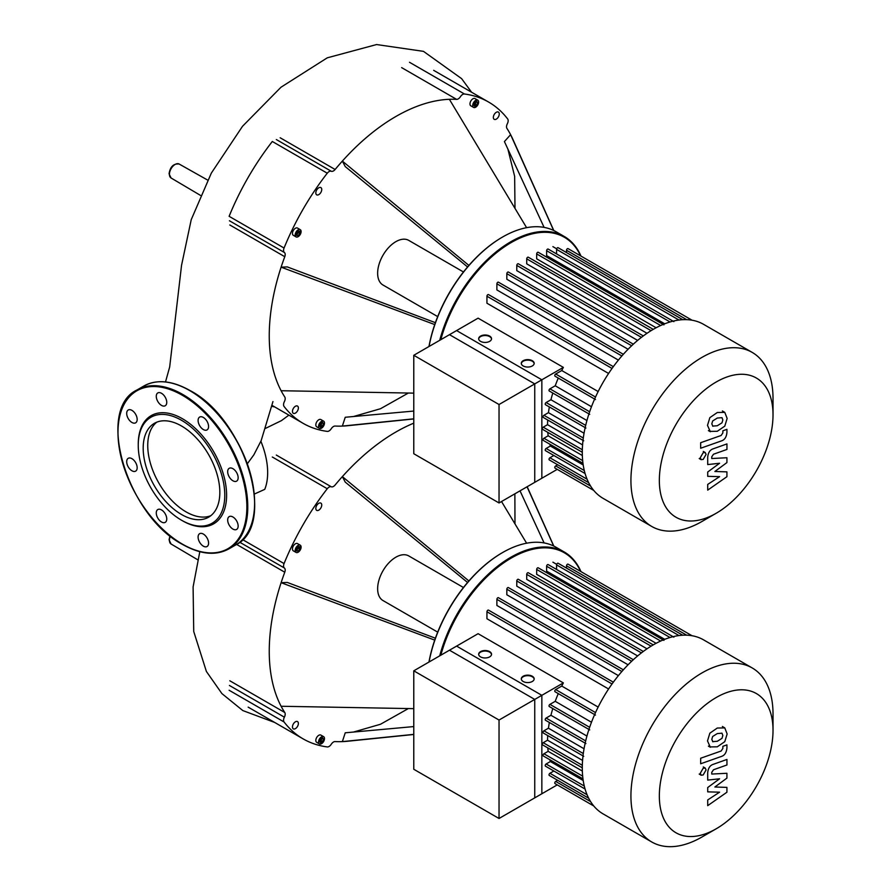 <?xml version="1.0" encoding="UTF-8"?>
<svg xmlns="http://www.w3.org/2000/svg" width="891" height="891" viewBox="0 0 891 891"><rect width="100%" height="100%" fill="white"/><g stroke="black" fill="none" stroke-linecap="round" stroke-linejoin="round"><path stroke-width="1.34" d="M413.78 355.286L456.593 330.572L541.851 379.8L499.038 404.514L413.78 355.286L413.78 453.731L499.038 502.958L499.038 404.514M499.038 502.958L541.851 478.244L541.851 379.8M773.02 398.411L773.02 414.816L773.02 398.411A100.471 58.004 120 0 0 752.216 352.413L703.567 324.335A100.471 58.004 120 0 0 626.15 351.254A100.471 58.004 120 0 0 582.291 452.372A100.471 58.004 120 0 0 603.096 498.359L651.733 526.447A100.471 58.004 120 0 0 701.974 521.469L716.186 513.261A80.379 46.41 -60 0 1 659.34 480.449A80.379 46.41 -60 0 1 716.186 382.005A80.379 46.41 -60 0 1 773.02 414.816A80.379 46.41 -60 0 1 716.186 513.261M752.216 352.413A100.471 58.004 120 0 0 674.788 379.332A100.471 58.004 120 0 0 630.928 480.449A100.471 58.004 120 0 0 651.733 526.447M563.357 367.382L534.745 383.898L449.487 334.671L478.099 318.154L563.357 367.382A92.419 53.36 120 0 0 561.753 370.533L555.683 374.031A1.292 0.746 120 0 0 555.037 376.202L595.489 399.547M598.151 391.539L561.753 370.533M613.331 366.647L488.491 294.576A1.292 0.746 120 0 0 486.943 296.224L486.943 303.23L608.586 373.463M623.344 354.295L498.437 282.18A1.292 0.746 120 0 0 496.888 283.817L496.888 289.943L618.387 360.098M633.334 344.171L508.382 272.033A1.292 0.746 120 0 0 506.834 273.682L506.834 279.251L628.077 349.25M643.302 335.918L518.328 263.769A1.292 0.746 120 0 0 516.78 265.407L516.78 270.63L637.633 340.407M653.259 329.358L528.285 257.198A1.292 0.746 120 0 0 526.726 258.847L526.726 263.847L647.011 333.29M660.665 325.516L536.672 253.924L536.672 258.824L656.099 327.777M670.043 321.963L546.617 250.705L546.617 255.606L664.719 323.801M534.154 363.595A6.437 3.72 0 0 0 532.283 361.223A6.437 3.72 0 0 0 525.478 360.376A6.437 3.72 0 0 0 521.313 363.595M523.184 365.956A6.437 3.72 180 0 1 521.291 363.328A6.437 3.72 180 0 1 525.267 359.897A6.437 3.72 180 0 1 532.283 360.699A6.437 3.72 180 0 1 534.177 363.328A6.437 3.72 180 0 1 530.201 366.769A6.437 3.72 180 0 1 523.184 365.956M491.531 338.981A6.437 3.72 0 0 0 489.66 336.62A6.437 3.72 0 0 0 482.855 335.762A6.437 3.72 0 0 0 478.679 338.981M480.55 341.353A6.437 3.72 180 0 1 478.667 338.725A6.437 3.72 180 0 1 482.644 335.283A6.437 3.72 180 0 1 489.66 336.096A6.437 3.72 180 0 1 491.542 338.725A6.437 3.72 180 0 1 487.566 342.155A6.437 3.72 180 0 1 480.55 341.353M557.677 464.768L555.683 465.915A1.292 0.746 120 0 0 555.037 468.087L593.751 490.429L557.243 469.357L534.745 482.343L534.745 383.898M553.857 455.49L549.925 457.762A1.292 0.746 120 0 0 549.279 459.923L588.673 482.666M549.825 444.197A92.419 53.36 120 0 0 550.36 446.023L546.116 448.474A1.292 0.746 120 0 0 545.47 450.646L585.075 473.511M547.798 432.369A92.419 53.36 120 0 0 548.165 435.799L543.922 438.249A1.292 0.746 120 0 0 543.276 440.421L582.97 463.331M547.72 420.006A92.419 53.36 120 0 0 547.542 424.673L543.209 427.179A1.292 0.746 120 0 0 542.563 429.339L582.291 452.272M549.368 406.953A92.419 53.36 120 0 0 548.444 412.667L543.922 415.284A1.292 0.746 120 0 0 543.276 417.445L583.728 440.8M552.799 393.042A92.419 53.36 120 0 0 550.939 399.747L546.116 402.532A1.292 0.746 120 0 0 545.47 404.703L585.91 428.048M558.278 378.074A92.419 53.36 120 0 0 555.227 385.781L549.925 388.844A1.292 0.746 120 0 0 549.279 391.015L589.719 414.36M586.924 420.53L550.939 399.747M584.039 433.226L548.444 412.667M582.569 444.899L547.542 424.673M582.346 455.535L548.165 435.799M583.204 464.991L550.36 446.023M591.479 406.719L555.227 385.781M566.509 252.565L566.509 250.282A1.292 0.746 -60 0 1 568.068 248.634L692.029 320.203M556.563 253.913L556.563 249.369A1.292 0.746 -60 0 1 558.122 247.72L682.762 319.691M546.617 250.705A1.292 0.746 -60 0 1 548.177 249.068L673.874 321.64M536.672 253.924A1.292 0.746 -60 0 1 538.231 252.287L663.929 324.859M712.655 426.11L717.3 425.742L721.988 422.813L722.835 419.962L721.988 417.667L717.3 418.046L712.655 420.964L711.809 423.86L712.878 426.254M709.849 431.4L717.3 431.277L724.784 426.132L727.145 418.436L724.784 412.377L717.3 412.511L709.849 417.645L707.499 425.375L710.339 431.723L708.412 430.609M724.784 412.377L722.389 410.951M700.671 448.24L721.432 440.911C724.628 439.898 726.466 437.102 726.922 432.503L726.922 429.351L722.868 430.787L722.868 432.915L721.142 435.476L700.671 442.704L700.671 448.24M706.073 454.41L705.227 452.528L703.166 452.728L700.259 457.762L701.117 459.645L703.166 459.444L706.073 454.41M726.922 471.862L714.872 471.484L726.922 462.585L726.922 457.74L711.764 458.531L711.764 456.816L713.491 454.232L726.945 449.454L726.945 443.918L713.179 448.819C709.982 449.844 708.156 452.65 707.699 457.25L707.71 464.579L719.594 463.253L707.71 472.007L707.71 476.329L719.594 476.652L707.71 484.414L707.71 490.128L726.922 476.696L726.922 471.862M413.78 670.823L456.593 646.098L541.851 695.325L499.038 720.039L413.78 670.823L413.78 769.267L499.038 818.484L499.038 720.039M499.038 818.484L541.851 793.77L541.851 695.325M265.529 428.359L281.411 420.641L288.896 415.128M247.397 463.699L253.846 454.844L260.863 441.223A63.862 36.865 60 0 1 264.761 489.359L254.381 494.048M437.704 316.606L382.974 285.009A25.761 14.88 -60 0 1 377.639 273.214A25.761 14.88 -60 0 1 388.888 247.286A25.761 14.88 -60 0 1 408.735 240.381L463.465 271.978M429.061 346.465A106.92 61.724 -60 0 1 502.591 237.017A106.92 61.724 -60 0 1 556.04 231.727L564.248 236.46A106.92 61.724 120 0 0 439.72 340.317M502.357 237.151A106.274 61.356 120 0 0 502.134 237.284A106.274 61.356 120 0 0 428.961 346.521M478.623 102.086A4.188 2.417 -60 0 1 476.796 106.296A4.188 2.417 -60 0 1 473.578 107.421A4.188 2.417 -60 0 1 472.709 105.506A4.188 2.417 -60 0 1 474.535 101.284A4.188 2.417 -60 0 1 477.754 100.171A4.188 2.417 -60 0 1 478.623 102.086M473.578 107.421L470.838 105.84A4.188 2.417 -60 0 1 469.969 103.924A4.188 2.417 -60 0 1 471.796 99.714A4.188 2.417 -60 0 1 475.026 98.589L477.754 100.171M298.151 229.845A4.188 2.417 -60 0 1 300.234 229.644A4.188 2.417 -60 0 1 300.88 232.996A4.188 2.417 -60 0 1 298.151 236.683A4.188 2.417 -60 0 1 296.057 236.895A4.188 2.417 -60 0 1 295.411 233.542A4.188 2.417 -60 0 1 298.151 229.845M296.057 236.895L293.317 235.313A4.188 2.417 -60 0 1 292.682 231.961A4.188 2.417 -60 0 1 295.411 228.274A4.188 2.417 -60 0 1 297.505 228.063L300.234 229.644M318.555 426.466A4.188 2.417 -60 0 1 320.381 422.256A4.188 2.417 -60 0 1 323.611 421.131A4.188 2.417 -60 0 1 324.48 423.047A4.188 2.417 -60 0 1 322.653 427.257A4.188 2.417 -60 0 1 319.423 428.382A4.188 2.417 -60 0 1 318.555 426.466M319.423 428.382L316.695 426.8A4.188 2.417 -60 0 1 315.826 424.884A4.188 2.417 -60 0 1 317.653 420.675A4.188 2.417 -60 0 1 320.883 419.55L323.611 421.131M295.411 406.263A4.188 2.417 -60 0 1 297.505 406.062A4.188 2.417 -60 0 1 298.151 409.415A4.188 2.417 -60 0 1 295.411 413.101A4.188 2.417 -60 0 1 293.317 413.313A4.188 2.417 -60 0 1 292.682 409.96A4.188 2.417 -60 0 1 295.411 406.263M321.74 189.505A4.188 2.417 -60 0 1 319.914 193.715A4.188 2.417 -60 0 1 316.695 194.839A4.188 2.417 -60 0 1 315.826 192.924A4.188 2.417 -60 0 1 317.653 188.703A4.188 2.417 -60 0 1 320.883 187.589A4.188 2.417 -60 0 1 321.74 189.505M496.309 119.127A4.188 2.417 -60 0 1 494.215 119.327A4.188 2.417 -60 0 1 493.569 115.975A4.188 2.417 -60 0 1 496.309 112.288A4.188 2.417 -60 0 1 498.392 112.077A4.188 2.417 -60 0 1 499.038 115.44A4.188 2.417 -60 0 1 496.309 119.127M320.526 423.359L322.497 422.211L323.489 423.615L322.497 426.165L320.526 427.301L319.546 425.898L320.526 423.359M319.746 426.176L321.139 425.375L321.929 422.546M322.497 426.165L321.139 425.375M323.489 423.615L322.119 422.835M299.855 233.42L298.151 235.547L296.436 235.391L296.436 233.119L298.151 230.992L299.855 231.148L299.855 233.42L298.485 232.629L298.485 231.025M296.436 234.723L298.485 232.629M298.151 235.547L296.781 234.756M473.889 105.205L475.282 104.403L476.072 101.585M476.652 105.194L474.68 106.33L473.689 104.926L474.68 102.387L476.652 101.251L477.643 102.654L476.652 105.194L475.282 104.403M477.643 102.654L476.273 101.864M440.822 339.671A106.274 61.356 -60 0 1 509.797 243.388A106.274 61.356 -60 0 1 580.598 255.873M580.977 256.085A106.92 61.724 120 0 0 564.248 236.46M553.656 230.457L510.61 134.664A179.046 103.378 -60 0 1 512.938 139.464A179.046 103.378 -60 0 1 513.049 139.709M544.1 227.394L504.417 141.569L510.61 134.664A179.046 103.378 -60 0 0 506.946 128.427A4.834 2.784 120 0 1 507.347 123.749A4.834 2.784 -60 0 0 507.658 118.948A185.495 107.098 120 0 0 488.602 102.053A185.495 107.098 120 0 0 464.456 94.001L409.504 62.281M514.987 208.36L514.653 176.396L507.892 149.098M526.603 227.673L449.365 99.302A179.046 103.378 -60 0 1 456.593 99.358A4.834 2.784 120 0 0 460.447 96.674A4.834 2.784 -60 0 1 464.456 94.001M468.889 265.418L342.356 161.093A179.046 103.378 -60 0 1 449.365 99.302M467.575 266.955L345.24 166.572L342.356 161.093A179.046 103.378 -60 0 0 335.116 169.49L280.175 137.771M434.741 324.58L281.111 267.155L287.303 266.921L435.398 322.676M413.78 393.131L281.111 390.726A179.046 103.378 -60 0 1 281.111 267.155A179.046 103.378 -60 0 1 284.775 256.697A4.834 2.784 120 0 0 284.374 252.476A4.834 2.784 -60 0 1 284.062 248.032L229.121 216.313A185.495 107.098 120 0 1 272.312 141.48L327.264 173.21A4.834 2.784 -60 0 1 331.263 171.261A4.834 2.784 120 0 0 335.116 169.49M327.264 173.21A185.495 107.098 120 0 0 284.062 248.032M413.78 418.826L342.356 426.087A179.046 103.378 -60 0 1 335.116 426.043A4.834 2.784 120 0 0 331.263 428.716A4.834 2.784 -60 0 1 327.264 431.389A185.495 107.098 120 0 1 303.118 423.336A185.495 107.098 120 0 1 284.062 406.452A4.834 2.784 -60 0 1 284.374 401.652A4.834 2.784 120 0 0 284.775 396.974A179.046 103.378 -60 0 1 281.111 390.726M347.947 425.686A179.046 103.378 -60 0 1 347.668 425.709A179.046 103.378 -60 0 1 342.356 426.087L345.24 417.266L413.78 411.052M353.504 416.52L380.513 408.724L408.368 393.031M143.184 448.117A54.195 31.296 60 0 1 154.41 423.314A54.195 31.296 60 0 1 196.176 437.826A54.195 31.296 60 0 1 219.832 492.378A54.195 31.296 60 0 1 208.617 517.181A54.195 31.296 60 0 1 166.851 502.669A54.195 31.296 60 0 1 143.184 448.117M210.788 515.711A54.195 31.296 60 0 1 169.925 498.437A54.195 31.296 60 0 1 147.739 445.489A54.195 31.296 60 0 1 156.783 422.167M138.25 444.219L138.25 445.266A61.189 35.328 60 0 1 181.508 420.285A61.189 35.328 60 0 1 224.777 495.229A61.189 35.328 60 0 1 181.508 520.21A61.189 35.328 60 0 1 138.25 445.266L138.25 444.219A62.47 36.074 60 0 1 182.421 418.714A62.47 36.074 60 0 1 226.604 495.229A62.47 36.074 60 0 1 182.421 520.734L181.508 520.21M131.935 410.372A7.406 4.277 60 0 1 136.768 416.899A7.406 4.277 60 0 1 135.632 422.835A7.406 4.277 60 0 1 131.935 422.468A7.406 4.277 60 0 1 127.09 415.941A7.406 4.277 60 0 1 128.226 410.005A7.406 4.277 60 0 1 131.935 410.372M165.214 397.208A7.406 4.277 60 0 1 165.214 405.761A7.406 4.277 60 0 1 157.807 401.485A7.406 4.277 60 0 1 157.807 392.931A7.406 4.277 60 0 1 165.214 397.208M208.572 426.522A7.406 4.277 60 0 1 207.046 429.908A7.406 4.277 60 0 1 201.333 427.925A7.406 4.277 60 0 1 198.103 420.474A7.406 4.277 60 0 1 199.629 417.077A7.406 4.277 60 0 1 205.342 419.06A7.406 4.277 60 0 1 208.572 426.522M236.616 481.14L236.616 481.14A7.406 4.277 60 0 1 229.21 476.863A7.406 4.277 60 0 1 229.21 468.31L229.21 468.31A7.406 4.277 60 0 1 236.616 472.586A7.406 4.277 60 0 1 236.616 481.14M232.919 529.076A7.406 4.277 60 0 1 228.074 522.549A7.406 4.277 60 0 1 229.21 516.613A7.406 4.277 60 0 1 232.919 516.98A7.406 4.277 60 0 1 237.752 523.507A7.406 4.277 60 0 1 236.616 529.432A7.406 4.277 60 0 1 232.919 529.076M199.629 542.24A7.406 4.277 60 0 1 199.629 533.687A7.406 4.277 60 0 1 207.046 537.964A7.406 4.277 60 0 1 207.046 546.517A7.406 4.277 60 0 1 199.629 542.24M156.27 512.926A7.406 4.277 60 0 1 157.807 509.541A7.406 4.277 60 0 1 163.51 511.523A7.406 4.277 60 0 1 166.751 518.974A7.406 4.277 60 0 1 165.214 522.36A7.406 4.277 60 0 1 159.5 520.377A7.406 4.277 60 0 1 156.27 512.926M128.226 458.308L128.226 458.308A7.406 4.277 60 0 1 135.632 462.585A7.406 4.277 60 0 1 135.632 471.139L135.632 471.139A7.406 4.277 60 0 1 128.226 466.862A7.406 4.277 60 0 1 128.226 458.308M437.704 632.131L382.974 600.534A25.761 14.88 -60 0 1 377.639 588.739A25.761 14.88 -60 0 1 388.888 562.822A25.761 14.88 -60 0 1 408.735 555.917L463.465 587.514M429.061 662.002A106.92 61.724 -60 0 1 502.591 552.554A106.92 61.724 -60 0 1 556.04 547.252L564.248 551.986A106.92 61.724 120 0 0 439.72 655.843M502.357 552.687A106.274 61.356 120 0 0 502.134 552.81A106.274 61.356 120 0 0 428.961 662.058M298.151 545.381A4.188 2.417 -60 0 1 300.234 545.169A4.188 2.417 -60 0 1 300.88 548.522A4.188 2.417 -60 0 1 298.151 552.22A4.188 2.417 -60 0 1 296.057 552.42A4.188 2.417 -60 0 1 295.411 549.068A4.188 2.417 -60 0 1 298.151 545.381M296.057 552.42L293.317 550.85A4.188 2.417 -60 0 1 292.682 547.486A4.188 2.417 -60 0 1 295.411 543.8A4.188 2.417 -60 0 1 297.505 543.599L300.234 545.169M318.555 741.991A4.188 2.417 -60 0 1 320.381 737.781A4.188 2.417 -60 0 1 323.611 736.657A4.188 2.417 -60 0 1 324.48 738.583A4.188 2.417 -60 0 1 322.653 742.793A4.188 2.417 -60 0 1 319.423 743.918A4.188 2.417 -60 0 1 318.555 741.991M319.423 743.918L316.695 742.337A4.188 2.417 -60 0 1 315.826 740.421A4.188 2.417 -60 0 1 317.653 736.211A4.188 2.417 -60 0 1 320.883 735.086L323.611 736.657M295.411 721.799A4.188 2.417 -60 0 1 297.505 721.587A4.188 2.417 -60 0 1 298.151 724.94A4.188 2.417 -60 0 1 295.411 728.638A4.188 2.417 -60 0 1 293.317 728.838A4.188 2.417 -60 0 1 292.682 725.486A4.188 2.417 -60 0 1 295.411 721.799M321.74 505.03A4.188 2.417 -60 0 1 319.914 509.24A4.188 2.417 -60 0 1 316.695 510.365A4.188 2.417 -60 0 1 315.826 508.449A4.188 2.417 -60 0 1 317.653 504.239A4.188 2.417 -60 0 1 320.883 503.114A4.188 2.417 -60 0 1 321.74 505.03M320.526 738.884L322.497 737.748L323.489 739.151L322.497 741.691L320.526 742.827L319.546 741.423L320.526 738.884M319.746 741.702L321.139 740.9L321.929 738.082M322.497 741.691L321.139 740.9M323.489 739.151L322.119 738.361M299.855 548.945L298.151 551.072L296.436 550.916L296.436 548.644L298.151 546.517L299.855 546.673L299.855 548.945L298.485 548.165L298.485 546.551M296.436 550.259L298.485 548.165M298.151 551.072L296.781 550.282M440.822 655.208A106.274 61.356 -60 0 1 509.797 558.924A106.274 61.356 -60 0 1 580.598 571.398M580.977 571.621A106.92 61.724 120 0 0 564.248 551.986M553.656 545.994L527.049 486.787M544.1 542.92L520.021 490.841M514.987 523.886L514.864 493.814M526.603 543.209L501.522 501.522M468.889 580.954L342.356 476.618A179.046 103.378 -60 0 1 413.78 423.158M467.575 582.48L345.24 482.098L342.356 476.618A179.046 103.378 -60 0 0 335.116 485.016A4.834 2.784 120 0 1 331.263 486.787A4.834 2.784 -60 0 0 327.264 488.736A185.495 107.098 120 0 0 284.062 563.569L242.519 539.578M434.741 640.117L281.111 582.692L287.303 582.447L435.398 638.201M413.78 708.657L281.111 706.262A179.046 103.378 -60 0 1 281.111 582.692A179.046 103.378 -60 0 1 284.775 572.222A4.834 2.784 120 0 0 284.374 568.001A4.834 2.784 -60 0 1 284.062 563.569M229.121 690.258L284.062 721.977A4.834 2.784 -60 0 1 284.374 717.177A4.834 2.784 120 0 0 284.775 712.499A179.046 103.378 -60 0 1 281.111 706.262M284.062 721.977A185.495 107.098 120 0 0 303.118 738.873A185.495 107.098 120 0 0 327.264 746.925A4.834 2.784 -60 0 0 331.263 744.252A4.834 2.784 120 0 1 335.116 741.568A179.046 103.378 -60 0 0 342.356 741.613L345.24 732.803L413.78 726.577M353.504 732.046L380.513 724.249L408.368 708.557M413.78 734.362L342.356 741.613A179.046 103.378 -60 0 0 347.668 741.245L347.668 741.234A179.046 103.378 -60 0 0 347.947 741.212M773.02 713.947L773.02 730.353L773.02 713.947A100.471 58.004 120 0 0 752.216 667.949L703.567 639.861A100.471 58.004 120 0 0 626.15 666.78A100.471 58.004 120 0 0 582.291 767.897A100.471 58.004 120 0 0 603.096 813.895L651.733 841.973A100.471 58.004 120 0 0 701.974 836.994L716.186 828.797A80.379 46.41 -60 0 1 659.34 795.975A80.379 46.41 -60 0 1 716.186 697.53A80.379 46.41 -60 0 1 773.02 730.353A80.379 46.41 -60 0 1 716.186 828.797M752.216 667.949A100.471 58.004 120 0 0 674.788 694.869A100.471 58.004 120 0 0 630.928 795.975A100.471 58.004 120 0 0 651.733 841.973M563.357 682.907L534.745 699.424L449.487 650.207L478.099 633.69L563.357 682.907A92.419 53.36 120 0 0 561.753 686.059L555.683 689.567A1.292 0.746 120 0 0 555.037 691.728L595.489 715.083M598.151 707.075L561.753 686.059M613.331 682.183L488.491 610.112A1.292 0.746 120 0 0 486.943 611.749L486.943 618.755L608.586 688.988M623.344 669.82L498.437 597.705A1.292 0.746 120 0 0 496.888 599.353L496.888 605.468L618.387 675.623M633.334 659.708L508.382 587.57A1.292 0.746 120 0 0 506.834 589.207L506.834 594.776L628.077 664.775M643.302 651.455L518.328 579.295A1.292 0.746 120 0 0 516.78 580.943L516.78 586.155L637.633 655.932M653.259 644.884L528.285 572.735A1.292 0.746 120 0 0 526.726 574.372L526.726 579.373L647.011 648.815M660.665 641.041L536.672 569.449L536.672 574.35L656.099 643.302M670.043 637.499L546.617 566.242L546.617 571.142L664.719 639.326M534.154 679.12A6.437 3.72 0 0 0 532.283 676.759A6.437 3.72 0 0 0 525.478 675.901A6.437 3.72 0 0 0 521.313 679.12M523.184 681.492A6.437 3.72 180 0 1 521.291 678.864A6.437 3.72 180 0 1 525.267 675.423A6.437 3.72 180 0 1 532.283 676.236A6.437 3.72 180 0 1 534.177 678.864A6.437 3.72 180 0 1 530.201 682.294A6.437 3.72 180 0 1 523.184 681.492M491.531 654.517A6.437 3.72 0 0 0 489.66 652.145A6.437 3.72 0 0 0 482.855 651.288A6.437 3.72 0 0 0 478.679 654.517M480.55 656.879A6.437 3.72 180 0 1 478.667 654.25A6.437 3.72 180 0 1 482.644 650.82A6.437 3.72 180 0 1 489.66 651.622A6.437 3.72 180 0 1 491.542 654.25A6.437 3.72 180 0 1 487.566 657.681A6.437 3.72 180 0 1 480.55 656.879M557.677 780.304L555.683 781.44A1.292 0.746 120 0 0 555.037 783.612L593.751 805.965L557.243 784.882L534.745 797.868L534.745 699.424M553.857 771.016L549.925 773.288A1.292 0.746 120 0 0 549.279 775.46L588.673 798.191M549.825 759.722A92.419 53.36 120 0 0 550.36 761.549L546.116 763.999A1.292 0.746 120 0 0 545.47 766.171L585.075 789.036M547.798 747.894A92.419 53.36 120 0 0 548.165 751.336L543.922 753.775A1.292 0.746 120 0 0 543.276 755.947L582.97 778.868M547.72 735.543A92.419 53.36 120 0 0 547.542 740.209L543.209 742.704A1.292 0.746 120 0 0 542.563 744.876L582.291 767.808M549.368 722.478A92.419 53.36 120 0 0 548.444 728.203L543.922 730.809A1.292 0.746 120 0 0 543.276 732.981L583.728 756.325M552.799 708.568A92.419 53.36 120 0 0 550.939 715.273L546.116 718.057A1.292 0.746 120 0 0 545.47 720.229L585.91 743.573M558.278 693.599A92.419 53.36 120 0 0 555.227 701.317L549.925 704.38A1.292 0.746 120 0 0 549.279 706.541L589.719 729.896M586.924 736.055L550.939 715.273M584.039 748.752L548.444 728.203M582.569 760.424L547.542 740.209M582.346 771.06L548.165 751.336M583.204 780.516L550.36 761.549M591.479 722.245L555.227 701.317M566.509 568.102L566.509 565.807A1.292 0.746 -60 0 1 568.068 564.17L692.029 635.74M556.563 569.438L556.563 564.894A1.292 0.746 -60 0 1 558.122 563.257L682.762 635.216M546.617 566.242A1.292 0.746 -60 0 1 548.177 564.593L673.874 637.165M536.672 569.449A1.292 0.746 -60 0 1 538.231 567.812L663.929 640.384M712.655 741.635L717.3 741.279L721.988 738.349L722.835 735.498L721.988 733.193L717.3 733.571L712.655 736.489L711.809 739.385L712.878 741.791M709.849 746.925L717.3 746.814L724.784 741.657L727.145 733.972L724.784 727.902L717.3 728.036L709.849 733.182L707.499 740.911L710.339 747.248L708.412 746.135M724.784 727.902L722.389 726.477M700.671 763.765L721.432 756.437C724.628 755.434 726.466 752.628 726.922 748.028L726.922 744.876L722.868 746.313L722.868 748.44L721.142 751.013L700.671 758.23L700.671 763.765M706.073 769.935L705.227 768.053L703.166 768.265L700.259 773.299L701.117 775.181L703.166 774.97L706.073 769.935M726.922 787.388L714.872 787.009L726.922 778.11L726.922 773.277L711.764 774.056L711.764 772.341L713.491 769.768L726.945 764.979L726.945 759.455L713.179 764.355C709.982 765.38 708.156 768.187 707.699 772.775L707.71 780.104L719.594 778.79L707.71 787.533L707.71 791.865L719.594 792.177L707.71 799.951L707.71 805.653L726.922 792.233L726.922 787.388M585.677 425.375L546.116 402.532M583.293 438.016L543.922 415.284M582.324 449.755L543.209 427.179M582.669 460.614L543.922 438.249M584.284 470.515L546.116 448.474M587.069 479.202L549.925 457.762M590.599 486.074L555.683 465.915M589.642 411.776L549.925 388.844M678.975 320.036L556.563 249.369M686.683 319.657L566.509 250.282M595.522 397.03L555.683 374.031M651.087 330.65L526.726 258.847M641.409 337.366L516.78 265.407M631.652 345.741L506.834 273.682M621.862 355.977L496.888 283.817M612.028 368.44L486.943 296.224M170.404 536.081A8.064 4.655 120 0 0 169.424 540.325A8.064 4.655 120 0 0 171.072 544L169.056 539.801L169.981 535.747M175.126 164.434A8.064 4.655 120 0 0 169.424 174.313A8.064 4.655 120 0 0 171.072 177.988L169.056 173.79C170.192 166.706 173.556 163.454 179.136 164.022A8.064 4.655 120 0 0 175.126 164.434M276.321 139.531L331.263 171.261M401.652 67.627L456.593 99.358M229.822 224.977L284.775 256.697M284.374 252.476L229.421 220.756M190.162 390.837A91.138 52.614 60 0 1 254.603 502.724M189.705 390.581A91.784 52.992 60 0 1 254.603 502.981A91.784 52.992 60 0 1 235.603 545.002C277.313 525.579 245.493 419.193 190.028 390.548C172.197 380.524 156.794 379.02 143.819 386.037A91.784 52.992 60 0 1 189.705 390.581M117.98 431.99A91.784 52.992 60 0 1 136.991 389.98A91.784 52.992 60 0 1 182.878 394.524A91.784 52.992 60 0 1 247.776 506.923A91.784 52.992 60 0 1 228.764 548.945L235.603 545.002M182.421 395.314A91.138 52.614 60 0 1 246.863 506.923A91.138 52.614 60 0 1 182.421 544.134A91.138 52.614 60 0 1 117.98 432.514A91.138 52.614 60 0 1 182.421 395.314M276.321 455.067L331.263 486.787M284.775 712.499L229.822 680.78M229.421 685.457L284.374 717.177M236.583 544.401L284.775 572.222M284.374 568.001L239.668 542.196M272.312 457.016L327.264 488.736M585.677 740.9L546.116 718.057M583.293 753.541L543.922 730.809M582.324 765.291L543.209 742.704M582.669 776.15L543.922 753.775M584.284 786.04L546.116 763.999M587.069 794.739L549.925 773.288M590.599 801.599L555.683 781.44M589.642 727.301L549.925 704.38M678.975 635.561L556.563 564.894M686.683 635.183L566.509 565.807M595.522 712.566L555.683 689.567M651.087 646.175L526.726 574.372M641.409 652.891L516.78 580.943M631.652 661.267L506.834 589.207M621.862 671.502L496.888 599.353M612.028 683.976L486.943 611.749M556.675 248.823L552.899 246.64M703.3 451.414L705.227 452.528M699.19 458.542L701.117 459.645M197.757 559.793L171.072 544M200.475 195.385L171.072 177.988M179.136 164.022L207.67 180.093M274.684 406.92L271.866 406.374M272.958 401.551L260.929 441.401M471.573 92.218L461.627 78.653L423.481 51.355L376.581 44.55L327.287 57.815L281.01 87.207L242.519 126.288L211.345 173.088L191.231 219.654L181.552 265.295L169.68 366.958L165.514 381.927M199.807 551.696L193.102 586.913L193.726 631.485L206.389 671.458L221.904 693.588L242.82 710.572L274.684 722.456M553.801 230.535L512.938 139.464M413.78 418.948L347.668 425.709M303.118 423.336L272.089 405.427M488.602 102.053L433.661 70.333M143.819 386.037L136.991 389.98C95.27 409.392 127.101 515.778 182.555 544.434C200.397 554.458 215.8 555.962 228.764 548.945M553.801 546.06L527.171 486.709M413.78 734.485L347.668 741.234M303.118 738.873L248.166 707.142M556.675 564.348L552.899 562.165M703.3 766.951L705.227 768.053M699.19 774.067L701.117 775.181"/></g></svg>
